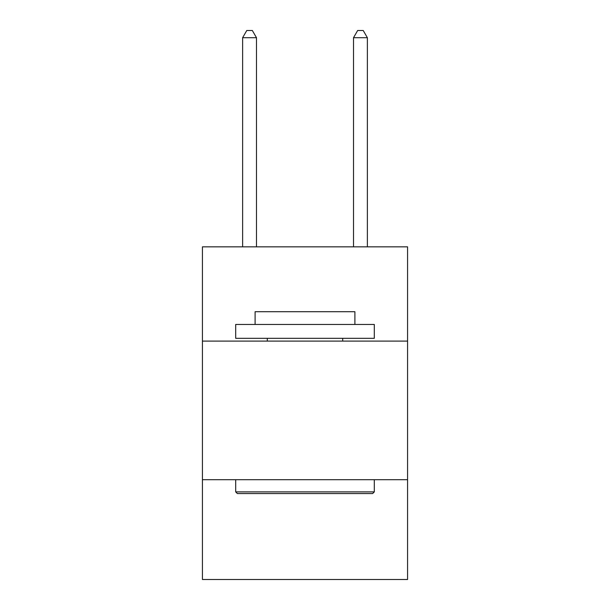 <?xml version="1.0" encoding="UTF-8"?>
<svg xmlns="http://www.w3.org/2000/svg" width="610" height="610" viewBox="0 0 610 610"><rect width="100%" height="100%" fill="white"/><g stroke="black" fill="none" stroke-linecap="round" stroke-linejoin="round"><path stroke-width="0.91" d="M202.429 341.097L407.571 341.097L407.571 246.837L202.429 246.837L202.429 579.5L407.571 579.5L407.571 479.704L202.429 479.704M407.571 479.704L407.571 341.097M237.359 493.566L235.696 491.896L374.304 491.896L372.641 493.566L237.359 493.566M374.304 324.459L374.304 338.321L235.696 338.321L235.696 324.459L374.304 324.459M255.102 324.459L255.102 311.71L354.898 311.71L354.898 324.459M374.304 479.704L374.304 491.896M235.696 479.704L235.696 491.896M342.698 338.321L342.698 341.097M267.302 338.321L267.302 341.097M256.49 246.837L256.49 37.706L242.627 37.706L242.627 246.837M242.627 37.706L246.783 30.5L252.327 30.5L256.49 37.706M367.373 246.837L367.373 37.706L353.51 37.706L353.51 246.837M353.51 37.706L357.673 30.5L363.217 30.5L367.373 37.706"/></g></svg>
